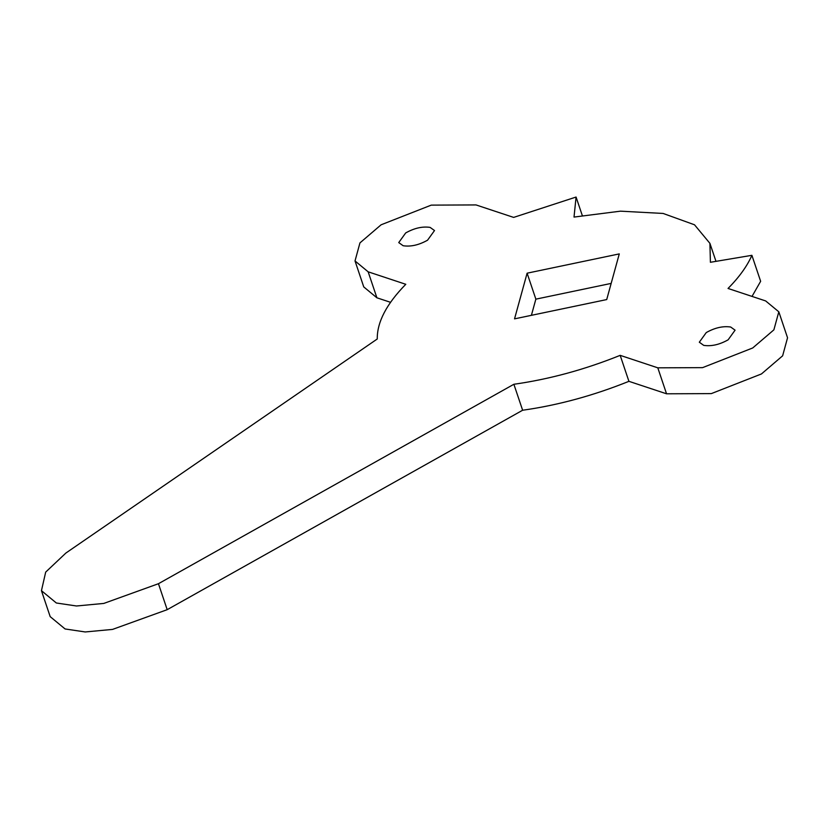 <?xml version="1.0" encoding="UTF-8"?>
<svg xmlns="http://www.w3.org/2000/svg" width="829" height="829" viewBox="0 0 829 829"><rect width="100%" height="100%" fill="white"/><g stroke="black" fill="none" stroke-linecap="round" stroke-linejoin="round"><path stroke-width="1.24" d="M730.681 327.02L735.085 330.17L728.131 339.817C719.531 344.657 711.386 346.512 703.717 345.372L699.313 342.211L706.267 332.564C714.878 327.724 723.012 325.88 730.681 327.02M430.106 227.395L434.51 230.545L427.557 240.192C418.956 245.032 410.811 246.887 403.143 245.736L398.739 242.586L405.692 232.939C414.303 228.099 422.438 226.244 430.106 227.395M620.175 355.351C584.746 369.62 549.316 379.257 513.876 384.273L158.453 583.709L103.801 603.429L76.486 605.989L56.341 602.994L41.45 590.673L45.688 572.103L65.895 553.036L377.257 338.988C377.029 322.16 386.542 303.922 405.785 284.295L368.159 271.819L355.019 260.948L359.941 242.907L381.102 224.794L431.246 205.126L476.022 204.929L513.648 217.405L576.072 197.043L574.02 217.074L620.434 211.167L663.117 213.447L694.515 224.794L709.914 243.353L710.412 262.285L751.903 255.322C747.178 266.099 739.23 277.145 728.038 288.461L765.664 300.937L778.814 311.808L773.882 329.849L752.722 347.962L702.577 367.641L657.801 367.827L620.175 355.351L628.921 381.33C593.491 395.588 558.062 405.236 522.622 410.241L167.189 609.678L112.547 629.408L85.221 631.957L65.087 628.962L50.186 616.641L41.45 590.673M619.284 253.902L527.109 273.187L514.54 318.854L606.714 299.57L619.284 253.902M778.814 311.808L787.55 337.776L782.628 355.817L761.468 373.941L711.323 393.609L666.547 393.796L628.921 381.33M751.903 255.322L760.639 281.3L752.027 296.409M390.542 302.316L376.894 297.798L363.755 286.917L355.019 260.948M611.17 283.404L535.855 299.155L531.399 315.331M582.29 215.519L576.072 197.043M522.622 410.241L513.876 384.273M535.855 299.155L527.109 273.187M666.547 393.796L657.801 367.827M376.894 297.798L368.159 271.819M167.189 609.678L158.453 583.709M709.914 243.353L715.976 261.353"/></g></svg>
